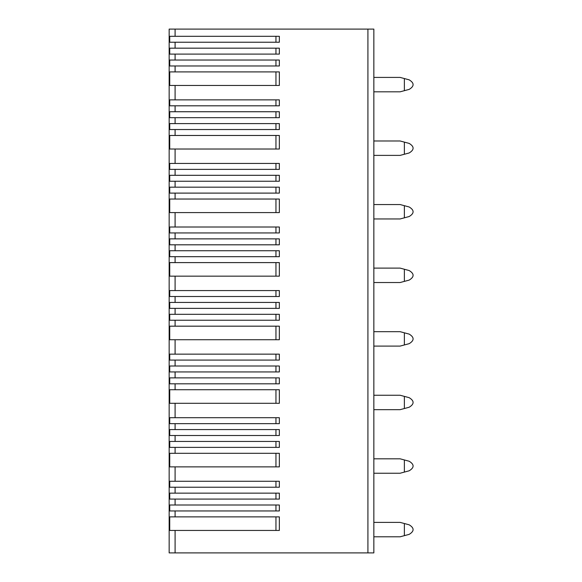 <?xml version="1.0" encoding="UTF-8"?>
<svg xmlns="http://www.w3.org/2000/svg" width="582" height="582" viewBox="0 0 582 582"><rect width="100%" height="100%" fill="white"/><g stroke="black" fill="none" stroke-linecap="round" stroke-linejoin="round"><path stroke-width="0.87" d="M169.158 29.1L373.848 29.1L373.848 552.9L169.158 552.9L169.158 29.1M175.095 505.009L169.733 505.009L169.733 510.945L279.345 510.945L279.345 505.009L175.095 505.009L175.095 499.08L169.733 499.08L169.733 493.143L279.345 493.143L279.345 499.08L175.095 499.08M175.095 481.278L169.733 481.278L169.733 487.214L279.345 487.214L279.345 481.278L175.095 481.278L175.095 466.873L169.733 466.873L169.733 453.313L279.345 453.313L279.345 466.873L175.095 466.873M175.095 441.447L169.733 441.447L169.733 447.376L279.345 447.376L279.345 441.447L175.095 441.447L175.095 435.511L169.733 435.511L169.733 429.581L279.345 429.581L279.345 435.511L175.095 435.511M175.095 417.709L169.733 417.709L169.733 423.645L279.345 423.645L279.345 417.709L175.095 417.709L175.095 403.304L169.733 403.304L169.733 389.744L279.345 389.744L279.345 403.304L175.095 403.304M175.095 377.878L169.733 377.878L169.733 383.807L279.345 383.807L279.345 377.878L175.095 377.878L175.095 371.942L169.733 371.942L169.733 366.013L279.345 366.013L279.345 371.942L175.095 371.942M175.095 354.147L169.733 354.147L169.733 360.076L279.345 360.076L279.345 354.147L175.095 354.147L175.095 339.735L169.733 339.735L169.733 326.175L279.345 326.175L279.345 339.735L175.095 339.735M175.095 314.309L169.733 314.309L169.733 320.238L279.345 320.238L279.345 314.309L175.095 314.309L175.095 308.373L169.733 308.373L169.733 302.444L279.345 302.444L279.345 308.373L175.095 308.373M175.095 290.578L169.733 290.578L169.733 296.507L279.345 296.507L279.345 290.578L175.095 290.578L175.095 276.166L169.733 276.166L169.733 262.606L279.345 262.606L279.345 276.166L175.095 276.166M175.095 250.74L169.733 250.74L169.733 256.677L279.345 256.677L279.345 250.74L175.095 250.74L175.095 244.804L169.733 244.804L169.733 238.875L279.345 238.875L279.345 244.804L175.095 244.804M175.095 227.009L169.733 227.009L169.733 232.938L279.345 232.938L279.345 227.009L175.095 227.009L175.095 212.597L169.733 212.597L169.733 199.037L279.345 199.037L279.345 212.597L175.095 212.597M175.095 187.171L169.733 187.171L169.733 193.108L279.345 193.108L279.345 187.171L175.095 187.171L175.095 181.242L169.733 181.242L169.733 175.306L279.345 175.306L279.345 181.242L175.095 181.242M175.095 163.44L169.733 163.44L169.733 169.377L279.345 169.377L279.345 163.44L175.095 163.44L175.095 149.028L169.733 149.028L169.733 135.468L279.345 135.468L279.345 149.028L175.095 149.028M175.095 123.602L169.733 123.602L169.733 129.539L279.345 129.539L279.345 123.602L175.095 123.602L175.095 117.673L169.733 117.673L169.733 111.737L279.345 111.737L279.345 117.673L175.095 117.673M175.095 99.871L169.733 99.871L169.733 105.808L279.345 105.808L279.345 99.871L175.095 99.871L175.095 85.467L169.733 85.467L169.733 71.899L279.345 71.899L279.345 85.467L175.095 85.467M175.095 60.033L169.733 60.033L169.733 65.97L279.345 65.97L279.345 60.033L175.095 60.033L175.095 54.104L169.733 54.104L169.733 48.168L279.345 48.168L279.345 54.104L175.095 54.104M175.095 36.302L169.733 36.302L169.733 42.239L279.345 42.239L279.345 36.302L175.095 36.302L175.095 29.1M175.095 516.881L169.733 516.881L169.733 530.442L279.345 530.442L279.345 516.881L175.095 516.881L175.095 510.945M275.955 481.278L275.955 487.214M275.955 453.313L275.955 466.873M275.955 441.447L275.955 447.376M275.955 429.581L275.955 435.511M275.955 417.709L275.955 423.645M275.955 389.744L275.955 403.304M275.955 377.878L275.955 383.807M275.955 366.013L275.955 371.942M275.955 354.147L275.955 360.076M275.955 326.175L275.955 339.735M275.955 314.309L275.955 320.238M275.955 302.444L275.955 308.373M275.955 290.578L275.955 296.507M275.955 262.606L275.955 276.166M275.955 250.74L275.955 256.677M275.955 238.875L275.955 244.804M275.955 227.009L275.955 232.938M275.955 199.037L275.955 212.597M275.955 187.171L275.955 193.108M275.955 175.306L275.955 181.242M275.955 163.44L275.955 169.377M275.955 135.468L275.955 149.028M275.955 123.602L275.955 129.539M275.955 111.737L275.955 117.673M275.955 99.871L275.955 105.808M275.955 71.899L275.955 85.467M275.955 60.033L275.955 65.97M275.955 48.168L275.955 54.104M275.955 36.302L275.955 42.239M373.848 77.413L400.125 77.413L409.168 79.836C414.406 83.022 414.406 86.209 409.168 89.395L400.125 91.818L373.848 91.818M409.168 89.395L404.366 90.683L404.366 78.548L409.168 79.836M373.848 140.982L400.125 140.982L409.168 143.405C414.406 146.591 414.406 149.778 409.168 152.964L400.125 155.387L373.848 155.387M409.168 152.964L404.366 154.252L404.366 142.117L409.168 143.405M373.848 204.551L400.125 204.551L409.168 206.974C414.406 210.16 414.406 213.347 409.168 216.533L400.125 218.956L373.848 218.956M409.168 216.533L404.366 217.821L404.366 205.686L409.168 206.974M373.848 268.113L400.125 268.113L409.168 270.543C414.406 273.729 414.406 276.916 409.168 280.102L400.125 282.525L373.848 282.525M409.168 280.102L404.366 281.39L404.366 269.248L409.168 270.543M373.848 331.682L400.125 331.682L409.168 334.104C414.406 337.291 414.406 340.485 409.168 343.671L400.125 346.094L373.848 346.094M409.168 343.671L404.366 344.959L404.366 332.817L409.168 334.104M373.848 395.251L400.125 395.251L409.168 397.673C414.406 400.86 414.406 404.046 409.168 407.24L400.125 409.663L373.848 409.663M409.168 407.24L404.366 408.528L404.366 396.386L409.168 397.673M373.848 458.82L400.125 458.82L409.168 461.242C414.406 464.429 414.406 467.615 409.168 470.802L400.125 473.231L373.848 473.231M409.168 470.802L404.366 472.089L404.366 459.955L409.168 461.242M373.848 522.389L400.125 522.389L409.168 524.811C414.406 527.998 414.406 531.184 409.168 534.371L400.125 536.793L373.848 536.793M409.168 534.371L404.366 535.658L404.366 523.524L409.168 524.811M275.955 516.881L275.955 530.442M275.955 505.009L275.955 510.945M275.955 493.143L275.955 499.08M175.095 493.143L175.095 487.214M175.095 453.313L175.095 447.376M175.095 429.581L175.095 423.645M175.095 389.744L175.095 383.807M175.095 366.013L175.095 360.076M175.095 326.175L175.095 320.238M175.095 302.444L175.095 296.507M175.095 262.606L175.095 256.677M175.095 238.875L175.095 232.938M175.095 199.037L175.095 193.108M175.095 175.306L175.095 169.377M175.095 135.468L175.095 129.539M175.095 111.737L175.095 105.808M175.095 71.899L175.095 65.97M175.095 48.168L175.095 42.239M175.095 552.9L175.095 530.442M367.919 552.9L367.919 29.1"/></g></svg>
